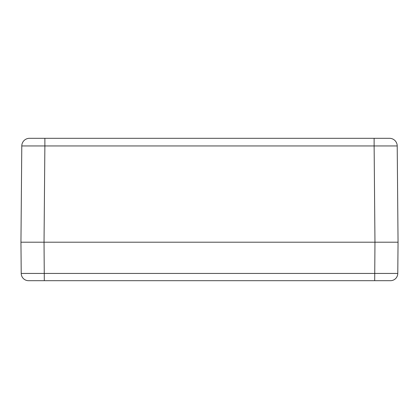 <?xml version="1.0" encoding="UTF-8"?>
<svg xmlns="http://www.w3.org/2000/svg" width="419" height="419" viewBox="0 0 419 419"><rect width="100%" height="100%" fill="white"/><g stroke="black" fill="none" stroke-linecap="round" stroke-linejoin="round"><path stroke-width="0.63" d="M21.788 145.943L20.95 242.208L44.037 242.208L44.875 145.943L21.788 145.943A7.694 7.694 0 0 1 29.487 138.312A7.694 7.694 0 0 0 21.788 145.943A7.694 7.694 0 0 1 29.487 138.312L374.125 138.312L374.125 145.943L397.212 145.943A7.694 7.694 0 0 0 389.513 138.312L374.125 138.312M390.466 280.688A7.312 7.312 0 0 0 397.778 273.439L21.222 273.439A7.312 7.312 0 0 0 28.534 280.688L390.466 280.688A7.312 7.312 0 0 0 397.778 273.439L398.05 242.208L44.037 242.208L398.05 242.208L397.212 145.943A7.694 7.694 0 0 0 389.513 138.312M390.738 242.208L389.586 242.208M28.644 280.688L44.309 280.688L44.037 242.208L20.95 242.208L21.222 273.439L20.95 242.208M44.875 138.312L44.875 145.943L374.125 145.943L374.963 242.208L374.691 280.688L390.356 280.688M29.414 242.208L30.503 242.208"/></g></svg>
